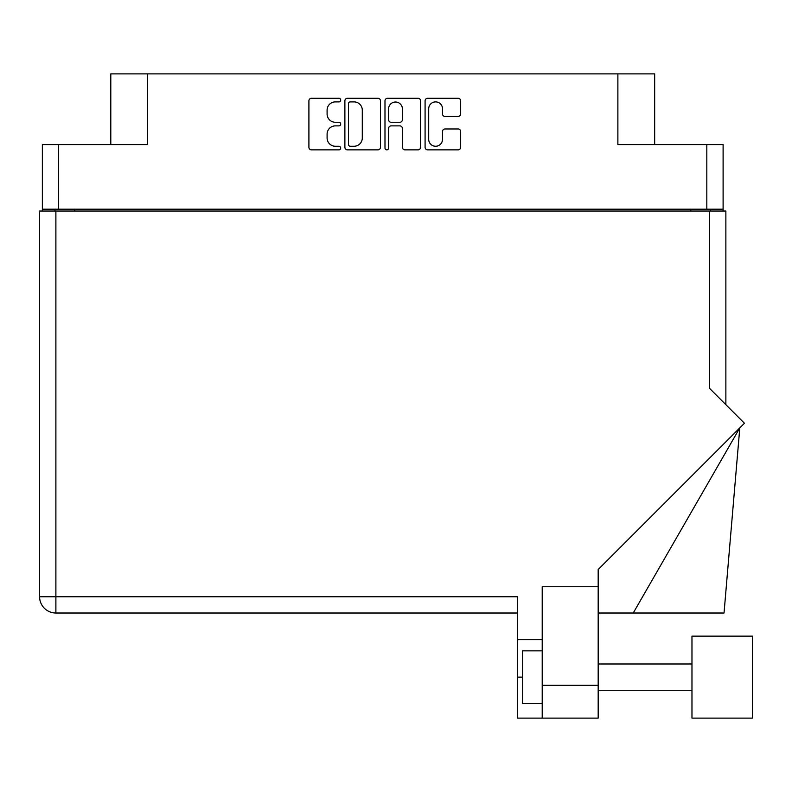 <?xml version="1.0" encoding="UTF-8"?>
<svg xmlns="http://www.w3.org/2000/svg" width="792" height="792" viewBox="0 0 792 792"><rect width="100%" height="100%" fill="white"/><g stroke="black" fill="none" stroke-linecap="round" stroke-linejoin="round"><path stroke-width="1.19" d="M428.7 139.352A6.9 6.9 0 0 0 435.6 146.253A6.9 6.9 0 0 0 442.5 139.352L442.5 131.551A2.574 2.574 0 0 1 445.074 128.967L458.103 128.967A2.574 2.574 0 0 1 460.677 131.551L460.677 147.282A2.574 2.574 0 0 1 458.103 149.856L427.67 149.856A2.574 2.574 0 0 1 425.086 147.282L425.086 100.861A2.574 2.574 0 0 1 427.67 98.277L458.103 98.277A2.574 2.574 0 0 1 460.677 100.861L460.677 113.88A2.574 2.574 0 0 1 458.103 116.464L445.074 116.464A2.574 2.574 0 0 1 442.5 113.88L442.5 108.791A6.9 6.9 0 0 0 435.6 101.891A6.9 6.9 0 0 0 428.7 108.791L428.7 139.352M386.793 149.856A1.802 1.802 0 0 0 388.595 148.055L388.595 128.452A2.574 2.574 0 0 1 391.179 125.879L399.821 125.879A2.574 2.574 0 0 1 402.395 128.452L402.395 147.282A2.574 2.574 0 0 0 404.979 149.856L417.998 149.856A2.574 2.574 0 0 0 420.582 147.282L420.582 100.861A2.574 2.574 0 0 0 417.998 98.277L387.565 98.277A2.574 2.574 0 0 0 384.991 100.861L384.991 148.055A1.802 1.802 0 0 0 386.793 149.856M723.106 211.038L723.106 144.56L723.106 209.197L42.362 209.197L42.362 144.56L42.362 211.038M380.477 147.282L380.477 100.861A2.574 2.574 0 0 0 377.893 98.277L347.46 98.277A2.574 2.574 0 0 0 344.886 100.861L344.886 147.282A2.574 2.574 0 0 0 347.46 149.856L377.893 149.856A2.574 2.574 0 0 0 380.477 147.282M335.343 101.891L338.887 101.891A1.802 1.802 0 0 0 340.699 100.089A1.802 1.802 0 0 0 338.887 98.277L311.494 98.277A2.574 2.574 0 0 0 308.91 100.861L308.91 147.282A2.574 2.574 0 0 0 311.494 149.856L338.887 149.856A1.802 1.802 0 0 0 340.699 148.055A1.802 1.802 0 0 0 338.887 146.253L335.343 146.253A8.257 8.257 0 0 1 327.096 137.996L327.096 134.125A8.257 8.257 0 0 1 335.343 125.879L338.887 125.879A1.802 1.802 0 0 0 340.699 124.067A1.802 1.802 0 0 0 338.887 122.265L335.343 122.265A8.257 8.257 0 0 1 327.096 114.008L327.096 110.147A8.257 8.257 0 0 1 335.343 101.891M42.362 144.56L147.579 144.56L147.579 73.884L654.667 73.884L654.667 144.56M617.879 73.884L617.879 144.56L723.106 144.56M110.801 144.56L110.801 73.884L147.579 73.884M54.975 211.038L54.975 209.197M350.302 101.891A1.802 1.802 0 0 0 348.5 103.693L348.5 144.441A1.802 1.802 0 0 0 350.302 146.253L354.044 146.253A8.257 8.257 0 0 0 362.291 137.996L362.291 110.147A8.257 8.257 0 0 0 354.044 101.891L350.302 101.891M402.395 108.92A6.9 6.9 0 0 0 395.495 102.019A6.9 6.9 0 0 0 388.595 108.92L388.595 119.681A2.574 2.574 0 0 0 391.179 122.265L399.821 122.265A2.574 2.574 0 0 0 402.395 119.681L402.395 108.92M710.493 209.197L710.493 211.038L710.493 209.197M752.4 718.116L752.4 636.144L691.97 636.144L691.97 718.116L752.4 718.116L691.97 718.116M542.213 703.395L522.502 703.395L522.502 650.856L542.213 650.856M542.213 718.116L542.213 685.268L598.178 685.268L598.178 718.116L517.513 718.116L517.513 596.732L55.886 596.732L55.886 211.038L725.868 211.038L725.868 404.672M709.573 211.038L709.573 388.377L744.44 423.245L598.178 569.517L598.178 586.743L542.213 586.743L542.213 685.268M598.178 586.743L598.178 685.268M39.6 211.038L39.6 596.732L39.6 211.038L55.886 211.038M517.513 613.018L55.886 613.018L55.886 596.732L39.6 596.732A16.285 16.285 0 0 0 55.886 613.018A16.285 16.285 0 0 1 39.6 596.732M542.213 639.688L517.513 639.688M633.234 613.018L739.797 427.898L724.037 613.018L598.178 613.018M58.648 144.56L58.648 209.197M706.82 209.197L706.82 144.56M690.792 211.038L690.792 209.197M74.676 209.197L74.676 211.038M522.502 677.13L517.513 677.13M691.97 690.268L598.178 690.268M691.97 663.993L598.178 663.993"/></g></svg>
